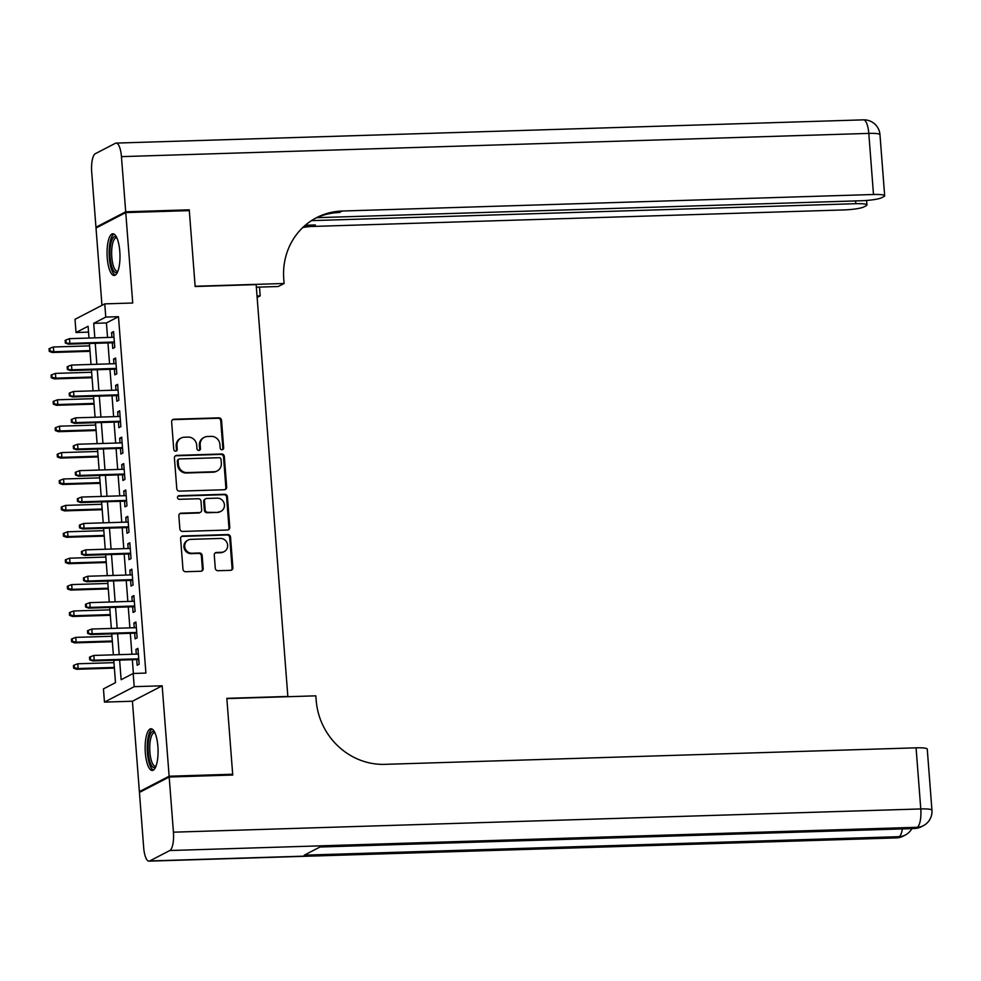 <?xml version="1.0" encoding="UTF-8"?>
<svg xmlns="http://www.w3.org/2000/svg" width="981" height="981" viewBox="0 0 981 981"><rect width="100%" height="100%" fill="white"/><g stroke="black" fill="none" stroke-linecap="round" stroke-linejoin="round"><path stroke-width="1.47" d="M222.049 449.752A1.839 1.729 62.6 0 0 223.656 447.876L221.534 420.346A2.624 2.465 62.6 0 0 218.849 417.832L173.931 419.23A2.624 2.465 62.6 0 0 171.638 421.891L173.76 449.433A1.839 1.729 62.6 0 0 176.347 451.002A1.839 1.729 62.6 0 0 177.242 449.323L176.972 445.754A8.4 7.897 62.6 0 1 184.318 437.219L188.058 437.097A8.4 7.897 62.6 0 1 196.691 445.141L196.96 448.709A1.839 1.729 62.6 0 0 199.548 450.279A1.839 1.729 62.6 0 0 200.455 448.599L200.173 445.031A8.4 7.897 62.6 0 1 207.531 436.496L211.271 436.386A8.4 7.897 62.6 0 1 219.891 444.418L220.161 447.986A1.839 1.729 62.6 0 0 222.049 449.752M222.319 449.715A1.839 1.729 62.6 0 0 222.859 448.292L220.737 420.763A2.624 2.465 62.6 0 0 218.04 418.249L173.122 419.647A2.624 2.465 62.6 0 0 172.546 419.733M175.918 451.162A1.839 1.729 62.6 0 0 176.445 449.739L176.175 446.171L176.972 445.754M199.118 450.438A1.839 1.729 62.6 0 0 199.646 449.016L199.376 445.448L200.173 445.031M157.88 746.357A20.859 6.438 -91.8 0 0 150.964 728.773A20.859 6.438 -91.8 0 0 145.335 752.868A20.859 6.438 -91.8 0 0 152.263 770.453A20.859 6.438 -91.8 0 0 157.88 746.357M119.792 251.369A20.859 6.438 -91.8 0 0 112.876 233.785A20.859 6.438 -91.8 0 0 107.248 257.88A20.859 6.438 -91.8 0 0 114.176 275.477A20.859 6.438 -91.8 0 0 119.792 251.369M215.28 568.207A2.624 2.465 62.6 0 0 217.978 570.721L230.584 570.329A2.624 2.465 62.6 0 0 232.877 567.656L230.523 537.085A2.624 2.465 62.6 0 0 227.825 534.571L182.92 535.969A2.624 2.465 62.6 0 0 180.614 538.63L182.969 569.213A2.624 2.465 62.6 0 0 185.667 571.727L200.884 571.249A2.624 2.465 62.6 0 0 203.177 568.588L202.172 555.491A2.624 2.465 62.6 0 0 199.474 552.977L191.933 553.223A7.026 6.609 62.6 0 1 188.168 540.053A7.026 6.609 62.6 0 1 190.866 539.354L220.431 538.434A7.026 6.609 62.6 0 1 224.195 551.604A7.026 6.609 62.6 0 1 221.498 552.303L216.568 552.45A2.624 2.465 62.6 0 0 214.275 555.123L215.28 568.207M141.068 791.593L139.376 791.642L169.124 776.216L232.681 774.242L226.832 698.337L287.85 696.449L256.151 284.613L195.145 286.513L189.308 210.621L125.764 212.595L132.717 303.006L104.759 303.877L105.764 317.084L118.48 316.679L145.899 673.076L133.195 673.469L134.213 686.663L104.464 702.102L103.446 688.895L115.5 682.641L113.784 660.299M169.124 776.216L162.172 685.805L134.213 686.663M224.379 489.74A2.624 2.465 62.6 0 0 226.672 487.067L224.318 456.496A2.624 2.465 62.6 0 0 221.62 453.982L176.715 455.38A2.624 2.465 62.6 0 0 174.422 458.041L176.776 488.624A2.624 2.465 62.6 0 0 179.462 491.138L224.379 489.74M227.42 496.791L229.775 527.361A2.624 2.465 62.6 0 1 227.482 530.034L182.564 531.432A2.624 2.465 62.6 0 1 179.866 528.918L178.861 515.834A2.624 2.465 62.6 0 1 181.154 513.161L199.376 512.597A2.624 2.465 62.6 0 0 201.669 509.924L201.007 501.242A2.624 2.465 62.6 0 0 198.309 498.728L179.339 499.317A1.839 1.729 62.6 0 1 178.358 495.883A1.839 1.729 62.6 0 1 179.069 495.699L224.723 494.277A2.624 2.465 62.6 0 1 227.42 496.791L226.611 497.208L228.965 527.778L229.775 527.361M232.681 774.242L231.05 775.088M125.764 212.595L96.015 228.021L101.963 305.324M112.337 342.786L112.778 348.463L114.777 347.421L113.563 331.59L111.552 332.633L111.92 337.329M114.372 369.187L114.802 374.865L116.813 373.822L115.599 357.991L113.588 359.034L113.943 363.73M116.396 395.588L116.837 401.266L118.848 400.223L117.622 384.38L115.611 385.423L115.979 390.131M118.431 421.989L118.873 427.667L120.871 426.625L119.657 410.781L117.646 411.824L118.014 416.533M120.467 448.391L120.896 454.068L122.907 453.026L121.693 437.183L119.682 438.225L120.038 442.934M122.49 474.779L122.932 480.469L124.943 479.427L123.716 463.584L121.705 464.626L122.073 469.335M124.526 501.181L124.955 506.87L126.966 505.828L125.752 489.985L123.741 491.027L124.109 495.724M126.561 527.582L126.99 533.259L129.002 532.217L127.788 516.386L125.776 517.428L126.132 522.125M128.585 553.983L129.026 559.66L131.037 558.618L129.811 542.787L127.8 543.83L128.168 548.526M130.62 580.384L131.049 586.062L133.06 585.019L131.846 569.176L129.835 570.219L130.203 574.927M132.643 606.785L133.085 612.463L135.096 611.421L133.882 595.577L131.871 596.62L132.227 601.328M134.679 633.186L135.12 638.864L137.132 637.822L135.905 621.979L133.894 623.021L134.262 627.73M118.48 316.679L106.414 322.945L107.542 337.464M107.959 342.921L109.565 363.865M109.982 369.322L111.601 390.266M112.018 395.723L113.637 416.667M114.054 422.124L115.66 443.069M116.077 448.525L117.695 469.47M118.112 474.927L119.731 495.859M120.148 501.316L121.754 522.26M122.171 527.717L123.79 548.661M124.207 554.118L125.813 575.062M126.242 580.519L127.849 601.463M128.266 606.92L129.884 627.865M130.301 633.321L131.908 654.266M132.337 659.71L133.391 673.469M136.715 659.575L137.144 665.265L139.155 664.223L137.941 648.38L135.93 649.422L136.298 654.119M162.172 685.805L132.423 701.231L139.376 791.642M132.423 701.231L104.464 702.102M88.535 332.118L76.028 332.51L75.01 319.315L104.759 303.877M119.621 660.115L121.129 679.723L133.195 673.469M105.764 317.084L93.71 323.338L94.826 337.869M95.243 343.325L96.861 364.258M97.278 369.714L98.885 390.659M99.314 396.116L100.92 417.06M101.337 422.517L102.956 443.461M103.373 448.918L104.979 469.862M105.408 475.319L107.015 496.263M107.432 501.72L109.05 522.665M109.467 528.109L111.074 549.053M111.503 554.51L113.109 575.455M113.526 580.911L115.145 601.856M115.562 607.313L117.168 628.257M117.597 633.714L119.204 654.658M88.989 338.04L88.082 326.256L76.028 332.51M113.367 654.842L111.748 633.898M111.331 628.441L109.725 607.497M109.296 602.04L107.689 581.095M107.272 575.639L105.654 554.694M105.237 549.237L103.63 528.293M103.213 522.836L101.595 501.892M101.178 496.447L99.559 475.503M99.142 470.046L97.536 449.102M97.119 443.645L95.5 422.701M95.083 417.244L93.477 396.299M93.048 390.843L91.441 369.898M91.025 364.442L89.406 343.497M106.414 322.945L93.71 323.338M111.552 332.633L113.637 332.559M113.588 359.034L115.672 358.96M115.611 385.423L117.708 385.361M117.646 411.824L119.731 411.762M119.682 438.225L121.767 438.164M121.705 464.626L123.802 464.565M123.741 491.027L125.826 490.966M125.776 517.428L127.861 517.355M127.8 543.83L129.884 543.756M129.835 570.219L131.92 570.157M131.871 596.62L133.956 596.558M133.894 623.021L135.979 622.96M135.93 649.422L138.014 649.361M204.293 437.33L203.496 437.747A8.4 7.897 62.6 0 0 199.376 445.448M181.093 438.053L180.283 438.47A8.4 7.897 62.6 0 0 176.175 446.171M224.968 489.642A2.624 2.465 62.6 0 0 225.863 487.483L223.521 456.913A2.624 2.465 62.6 0 0 220.823 454.399L175.906 455.797A2.624 2.465 62.6 0 0 175.317 455.883M221.044 459.451A1.839 1.729 62.6 0 0 219.155 457.698L179.731 458.924A1.839 1.729 62.6 0 0 178.125 460.788L178.419 464.54A8.4 7.897 62.6 0 0 187.04 472.584L213.993 471.751A8.4 7.897 62.6 0 0 221.338 463.216L221.044 459.451M179.032 459.108L178.223 459.525A1.839 1.729 62.6 0 0 177.328 461.205L178.125 460.788M217.218 470.917L216.409 471.334A8.4 7.897 62.6 0 1 213.184 472.168L186.243 473.001A8.4 7.897 62.6 0 1 177.61 464.957L177.328 461.205M228.07 529.936A2.624 2.465 62.6 0 0 228.965 527.778M200.382 512.34L199.584 512.756A2.624 2.465 62.6 0 1 198.567 513.014L180.357 513.578A2.624 2.465 62.6 0 0 179.768 513.676M226.611 497.208A2.624 2.465 62.6 0 0 223.926 494.694L178.26 496.116A1.839 1.729 62.6 0 0 177.99 496.141M218.273 512.008A7.026 6.609 62.6 0 0 224.159 503.412A7.026 6.609 62.6 0 0 217.206 498.14L206.795 498.471A2.624 2.465 62.6 0 0 204.489 501.132L205.164 509.813A2.624 2.465 62.6 0 0 207.862 512.327L217.475 512.425A7.026 6.609 62.6 0 0 220.173 511.726L220.97 511.309M205.777 498.728L204.98 499.145A2.624 2.465 62.6 0 0 203.692 501.549L204.489 501.132M217.475 512.425L207.052 512.744A2.624 2.465 62.6 0 1 204.355 510.23L203.692 501.549M224.195 551.604L223.398 552.021A7.026 6.609 62.6 0 1 220.7 552.72L215.771 552.867A2.624 2.465 62.6 0 0 215.182 552.965M188.168 540.053L187.359 540.47A7.026 6.609 62.6 0 0 191.123 553.64L191.933 553.223M201.473 571.163A2.624 2.465 62.6 0 0 202.38 569.005L201.375 555.908A2.624 2.465 62.6 0 0 198.677 553.394L191.123 553.64M231.16 570.231A2.624 2.465 62.6 0 0 232.068 568.073L229.713 537.502A2.624 2.465 62.6 0 0 227.028 534.988L182.11 536.386A2.624 2.465 62.6 0 0 181.522 536.472M49.859 348.316L49.05 348.733L49.258 351.382L50.056 350.965L49.859 348.316L53.403 346.992L53.759 351.75L52.312 352.498L90.007 351.321M50.056 350.965L53.759 351.75L89.958 350.622M53.403 346.992L89.59 345.864M52.312 352.498L49.258 351.382M66.132 342.614L65.935 339.978L65.126 340.395L65.335 343.031L69.847 343.399L69.479 338.653L114.004 337.268M114.372 342.026L69.847 343.399L68.4 344.159L114.421 342.725M65.335 343.031L68.4 344.159M69.479 338.653L65.935 339.978M117.634 271.847A18.05 5.567 88.2 0 1 111.54 265.912A18.05 5.567 88.2 0 1 110.62 244.674A18.05 5.567 88.2 0 1 116.555 237.181M116.898 237.917A16.714 5.163 -91.8 0 0 116.31 237.819A16.714 5.163 -91.8 0 0 111.957 247.408A16.714 5.163 -91.8 0 0 113.109 265.029A16.714 5.163 -91.8 0 0 117.352 271.222A16.714 5.163 -91.8 0 0 117.941 271.099M114.029 234.079A20.724 6.401 -91.8 0 0 109.382 247.053A20.724 6.401 -91.8 0 0 110.951 267.592A20.724 6.401 -91.8 0 0 115.304 275.109M155.721 766.835A18.05 5.567 88.2 0 1 149.627 760.9A18.05 5.567 88.2 0 1 148.707 739.649A18.05 5.567 88.2 0 1 154.642 732.169M154.986 732.893A16.714 5.163 -91.8 0 0 154.397 732.807A16.714 5.163 -91.8 0 0 150.044 742.384A16.714 5.163 -91.8 0 0 151.197 760.017A16.714 5.163 -91.8 0 0 155.439 766.21A16.714 5.163 -91.8 0 0 156.028 766.087M152.116 729.067A20.724 6.401 -91.8 0 0 147.469 742.041A20.724 6.401 -91.8 0 0 149.038 762.58A20.724 6.401 -91.8 0 0 153.392 770.085M125.703 211.798L189.247 209.824L195.133 286.256L284.098 283.484L283.754 278.996A66.843 62.894 -117.4 0 1 316.52 217.684A66.843 62.894 -117.4 0 1 342.222 211.025L873.495 194.496L868.798 133.391L121.448 156.629L125.703 211.798L95.954 227.236L97.634 227.175M189.247 209.824L187.616 210.67M257.034 295.992L260.173 295.894L259.499 287.09M260.173 295.894L257.145 297.464M284.098 283.484L278.273 286.513L256.348 287.188M311.48 220.627L855.775 203.692A16.039 2.232 175.6 0 1 866.946 204.968A16.039 2.232 175.6 0 1 866.198 205.728L863.832 206.954A16.039 2.232 175.6 0 1 843.746 209.934L312.473 226.452A66.843 62.894 -117.4 0 0 302.761 227.543M304 226.39A66.843 62.894 -117.4 0 1 315.367 224.956L305.275 225.262M121.448 156.629A16.039 4.954 -91.8 0 0 116.126 143.091A16.039 4.954 -91.8 0 0 115.415 143.287L95.304 153.71A16.039 4.954 -91.8 0 0 91.699 172.055L95.954 227.236M316.753 217.672L861.477 200.737A16.039 2.232 175.6 0 0 881.551 197.757L883.93 196.531A16.039 2.232 175.6 0 0 884.666 195.771A16.039 2.232 175.6 0 0 873.495 194.496M315.085 218.456A66.843 62.894 -117.4 0 1 339.328 212.521L342.222 211.025M169.186 777.013L139.437 792.44L143.68 847.609A16.039 4.954 -91.8 0 0 149.014 861.146A16.039 4.954 -91.8 0 0 149.725 860.95L169.823 850.527A16.039 4.954 -91.8 0 0 173.429 832.182L169.186 777.013L232.742 775.027L226.856 698.607L315.821 695.836L316.176 700.324A66.843 62.894 62.6 0 0 384.797 764.346L916.07 747.829A16.039 2.232 -4.4 0 1 927.253 749.104L931.95 810.22A16.039 2.232 175.6 0 0 920.779 808.945L916.07 747.829M173.429 832.182L920.779 808.945A16.039 4.954 88.2 0 1 917.174 827.29L915.163 828.332L320.333 846.824L304.257 855.162L899.087 836.67L897.075 837.713A16.039 4.954 88.2 0 1 896.352 837.909L149.014 861.146M51.883 374.717L51.086 375.134L51.282 377.771L52.091 377.354L51.883 374.717L55.427 373.393L55.794 378.139L54.347 378.899L92.042 377.722M52.091 377.354L55.794 378.139L91.993 377.023M55.427 373.393L91.625 372.265M54.347 378.899L51.282 377.771M53.918 401.119L53.109 401.536L53.317 404.172L54.114 403.755L53.918 401.119L57.462 399.794L57.83 404.54L56.383 405.3L94.078 404.123M54.114 403.755L57.83 404.54L94.017 403.424M57.462 399.794L93.649 398.666M56.383 405.3L53.317 404.172M55.954 427.52L55.144 427.937L55.353 430.573L56.15 430.156L55.954 427.52L59.498 426.195L59.853 430.941L58.406 431.689L96.101 430.524M56.15 430.156L59.853 430.941L96.052 429.813M59.498 426.195L95.684 425.067M58.406 431.689L55.353 430.573M57.977 453.921L57.18 454.338L57.376 456.974L58.186 456.557L57.977 453.921L61.521 452.597L61.889 457.342L60.442 458.09L98.137 456.925M58.186 456.557L61.889 457.342L98.075 456.214M61.521 452.597L97.72 451.468M60.442 458.09L57.376 456.974M68.167 369.015L67.971 366.379L67.162 366.796L67.37 369.432L71.871 369.8L71.515 365.055L116.028 363.669M116.396 368.415L71.871 369.8L70.424 370.56L116.457 369.126M67.37 369.432L70.424 370.56M71.515 365.055L67.971 366.379M70.203 395.417L69.994 392.78L69.197 393.197L69.393 395.834L73.906 396.201L73.538 391.456L118.063 390.07M118.431 394.816L73.906 396.201L72.459 396.949L118.48 395.527M69.393 395.834L72.459 396.949M73.538 391.456L69.994 392.78M72.226 421.818L72.03 419.181L71.221 419.598L71.429 422.235L75.942 422.603L75.574 417.845L120.099 416.471M120.467 421.217L75.942 422.603L74.495 423.351L120.516 421.916M71.429 422.235L74.495 423.351M75.574 417.845L72.03 419.181M74.262 448.219L74.053 445.57L73.256 445.987L73.452 448.636L77.965 449.004L77.609 444.246L122.122 442.86M122.49 447.618L77.965 449.004L76.518 449.752L122.551 448.317M73.452 448.636L76.518 449.752M77.609 444.246L74.053 445.57M60.013 480.31L59.203 480.727L59.412 483.375L60.209 482.959L60.013 480.31L63.557 478.986L63.924 483.743L62.477 484.491L100.172 483.326M60.209 482.959L63.924 483.743L100.111 482.615M63.557 478.986L99.743 477.87M62.477 484.491L59.412 483.375M76.297 474.62L76.089 471.971L75.292 472.388L75.488 475.037L80.001 475.405L79.633 470.647L124.158 469.261M124.526 474.019L80.001 475.405L78.554 476.153L124.575 474.718M75.488 475.037L78.554 476.153M79.633 470.647L76.089 471.971M62.036 506.711L61.239 507.128L61.435 509.777L62.244 509.36L62.036 506.711L65.592 505.387L65.948 510.145L64.501 510.893L102.196 509.715M62.244 509.36L65.948 510.145L102.147 509.016M65.592 505.387L101.779 504.259M64.501 510.893L61.435 509.777M78.321 501.009L78.124 498.373L77.315 498.789L77.524 501.426L82.036 501.806L81.668 497.048L126.193 495.663M126.549 500.42L82.036 501.806L80.589 502.554L126.61 501.119M77.524 501.426L80.589 502.554M81.668 497.048L78.124 498.373M64.072 533.112L63.275 533.529L63.471 536.166L64.28 535.749L64.072 533.112L67.615 531.788L67.983 536.546L66.536 537.294L104.231 536.116M64.28 535.749L67.983 536.546L104.17 535.418M67.615 531.788L103.814 530.66M66.536 537.294L63.471 536.166M80.356 527.41L80.148 524.774L79.351 525.191L79.547 527.827L84.059 528.195L83.704 523.449L128.217 522.064M128.585 526.809L84.059 528.195L82.612 528.955L128.646 527.52M79.547 527.827L82.612 528.955M83.704 523.449L80.148 524.774M66.107 559.513L65.298 559.93L65.506 562.567L66.303 562.15L66.107 559.513L69.651 558.189L70.019 562.935L68.572 563.695L106.267 562.518M66.303 562.15L70.019 562.935L106.206 561.819M69.651 558.189L105.838 557.061M68.572 563.695L65.506 562.567M82.392 553.811L82.183 551.175L81.386 551.592L81.582 554.228L86.095 554.596L85.727 549.851L130.252 548.465M130.62 553.21L86.095 554.596L84.648 555.344L130.669 553.922M81.582 554.228L84.648 555.344M85.727 549.851L82.183 551.175M68.13 585.915L67.333 586.331L67.53 588.968L68.339 588.551L68.13 585.915L71.687 584.59L72.042 589.336L70.595 590.084L108.29 588.919M68.339 588.551L72.042 589.336L108.241 588.208M71.687 584.59L107.873 583.462M70.595 590.084L67.53 588.968M84.415 580.212L84.219 577.576L83.41 577.993L83.618 580.629L88.131 580.997L87.763 576.252L132.288 574.866M132.643 579.612L88.131 580.997L86.684 581.745L132.705 580.323M83.618 580.629L86.684 581.745M87.763 576.252L84.219 577.576M70.166 612.316L69.369 612.733L69.565 615.369L70.374 614.952L70.166 612.316L73.71 610.991L74.078 615.737L72.631 616.485L110.326 615.32M70.374 614.952L74.078 615.737L110.264 614.609M73.71 610.991L109.909 609.863M72.631 616.485L69.565 615.369M86.451 606.614L86.242 603.965L85.445 604.382L85.641 607.031L90.154 607.398L89.786 602.641L134.311 601.255M134.679 606.013L90.154 607.398L88.707 608.146L134.74 606.712M85.641 607.031L88.707 608.146M89.786 602.641L86.242 603.965M72.202 638.717L71.392 639.134L71.601 641.77L72.398 641.353L72.202 638.717L75.745 637.38L76.113 642.138L74.666 642.886L112.349 641.721M72.398 641.353L76.113 642.138L112.3 641.01M75.745 637.38L111.932 636.264M74.666 642.886L71.601 641.77M88.486 633.015L88.278 630.366L87.468 630.783L87.677 633.432L92.189 633.8L91.822 629.042L136.347 627.656M136.715 632.414L92.189 633.8L90.743 634.548L136.764 633.113M87.677 633.432L90.743 634.548M91.822 629.042L88.278 630.366M74.225 665.106L73.428 665.523L73.624 668.171L74.433 667.754L74.225 665.106L77.769 663.781L78.137 668.539L76.69 669.287L114.385 668.11M74.433 667.754L78.137 668.539L114.336 667.411M77.769 663.781L113.968 662.653M76.69 669.287L73.624 668.171M90.51 659.404L90.313 656.767L89.504 657.184L89.712 659.821L94.225 660.201L93.857 655.443L138.382 654.057M138.738 658.815L94.225 660.201L92.778 660.949L138.799 659.514M89.712 659.821L92.778 660.949M93.857 655.443L90.313 656.767M222.859 448.292L223.656 447.876M176.445 449.739L177.242 449.323M199.646 449.016L200.455 448.599M173.122 419.647L173.931 419.23M218.04 418.249L218.849 417.832M220.737 420.763L221.534 420.346M175.906 455.797L176.715 455.38M220.823 454.399L221.62 453.982M223.521 456.913L224.318 456.496M225.863 487.483L226.672 487.067M177.61 464.957L178.419 464.54M186.243 473.001L187.04 472.584M213.184 472.168L213.993 471.751M180.357 513.578L181.154 513.161M198.567 513.014L199.376 512.597M178.26 496.116L179.069 495.699M223.926 494.694L224.723 494.277M204.355 510.23L205.164 509.813M207.052 512.744L207.862 512.327M215.771 552.867L216.568 552.45M220.7 552.72L221.498 552.303M198.677 553.394L199.474 552.977M201.375 555.908L202.172 555.491M202.38 569.005L203.177 568.588M182.11 536.386L182.92 535.969M227.028 534.988L227.825 534.571M229.713 537.502L230.523 537.085M232.068 568.073L232.877 567.656M315.367 224.956L312.473 226.452M855.775 203.692L855.555 200.921M868.798 133.391A16.039 2.232 -4.4 0 1 879.969 134.655A16.039 16.039 0 0 0 863.476 119.854A16.039 4.954 88.2 0 1 868.798 133.391M149.725 860.95L897.075 837.713A16.039 15.095 62.6 0 0 903.243 836.119L905.255 835.064A16.039 15.095 -117.4 0 1 899.087 836.67A16.039 4.954 88.2 0 0 902.373 828.896M319.978 847.008L914.439 828.528A16.039 4.954 88.2 0 0 915.163 828.332A16.039 15.095 62.6 0 0 921.331 826.725L923.342 825.683A16.039 15.095 -117.4 0 1 917.174 827.29L169.823 850.527M866.946 204.968L866.591 200.455M884.666 195.771L879.969 134.655M863.476 119.854L116.126 143.091M914.439 828.528A16.039 16.039 0 0 0 921.331 826.725M923.342 825.683A16.039 16.039 0 0 0 931.95 810.22M896.352 837.909A16.039 16.039 0 0 0 903.243 836.119M905.255 835.064A16.039 16.039 0 0 0 911.901 828.602"/></g></svg>
